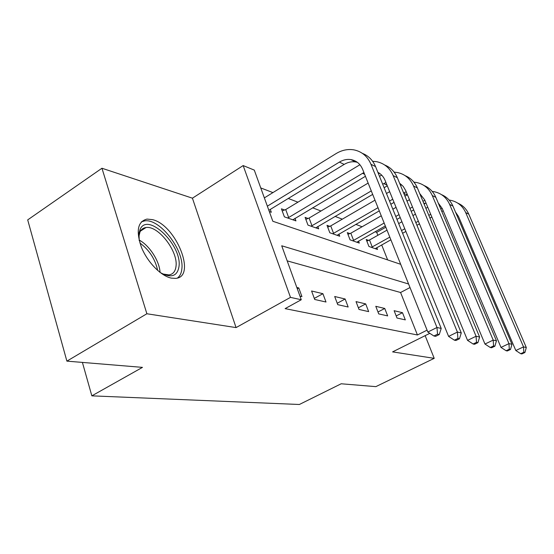 <?xml version="1.0" encoding="UTF-8"?>
<svg xmlns="http://www.w3.org/2000/svg" width="554" height="554" viewBox="0 0 554 554"><rect width="100%" height="100%" fill="white"/><g stroke="black" fill="none" stroke-linecap="round" stroke-linejoin="round"><path stroke-width="0.83" d="M152.572 219.654L147.025 219.086C137.648 221.503 135.799 230.935 141.478 247.396C147.509 262.291 161.082 276.093 171.331 278.122L175.673 278.378C196.892 277.035 176.103 225.111 152.572 219.654M429.814 333.335L392.599 351.887L434.211 358.341L375.854 386.637L341.181 383.777L299.354 404.489L91.846 395.847L142.468 367.371L66.889 361.132L27.7 219.89L101.95 168.243L146.879 313.758L236.059 327.594L290.483 297.373L243.164 165.57L254.286 170.099L272.831 221.268L400.694 264.306M236.059 327.594L192.425 198.187L101.95 168.243M192.425 198.187L243.164 165.57M377.87 235.284L376.706 232.355L375.093 231.738M362.087 226.759L355.82 224.356M342.303 219.176L335.059 216.399M320.981 211.005L312.608 207.798M297.927 202.175L288.274 198.471M272.928 192.598L260.747 187.931M376.706 232.355L385.826 227.209M434.211 358.341L425.153 335.655M66.889 361.132L146.879 313.758M387.641 259.916L381.685 244.91M269.313 211.559L271.322 212.265L270.29 209.426M284.631 209.987L281.432 208.83L284.375 216.836L295.94 220.894L294.984 218.311M308.052 218.456L305.095 217.39L307.982 225.111L318.675 228.857L317.788 226.496M329.727 226.302L326.992 225.312L329.824 232.763L339.734 236.233L338.909 234.072M349.844 233.58L347.303 232.659L350.086 239.861L359.297 243.088L358.521 241.101M368.569 240.353L366.201 239.501L368.929 246.468L377.516 249.473L376.796 247.631M408.582 284.001L281.716 245.782L301.265 299.742L285.116 308.633L417.432 334.976L400.577 292.505L287.187 260.872M299.97 296.155L301.93 296.598L298.793 287.942L296.819 287.471M314.693 299.472L325.994 302.013L322.913 293.696L311.583 290.995L314.693 299.472M337.746 304.658L348.161 307.006L345.142 299.001L334.692 296.508L337.746 304.658M359.013 309.451L368.659 311.625L365.695 303.911L356.028 301.605L359.013 309.451M378.714 313.889L387.655 315.905L384.753 308.46L375.785 306.314L378.714 313.889M396.996 318.01L405.32 319.88L402.481 312.691L394.129 310.697L396.996 318.01M82.401 362.413L91.846 395.847M417.432 334.976L427.079 330.149M301.265 299.742L290.483 297.373M400.577 292.505L410.002 287.547M297.297 288.772L298.793 287.942M314.305 298.412L322.913 293.696M337.22 303.267L345.142 299.001M358.383 307.789L365.695 303.911M377.98 311.999L384.753 308.46M396.186 315.932L402.481 312.691M267.36 206.178L339.394 162.093C343.148 159.836 347.005 159.005 350.966 159.6C356.388 160.625 360.273 163.859 362.621 169.302L427.84 332.047L436.974 327.49L370.972 164.282C367.503 156.304 361.817 151.498 353.916 149.871C347.801 148.86 341.846 150.106 336.056 153.61L264.362 197.889M268.856 210.298L344.173 164.406C347.905 162.183 351.742 161.359 355.675 161.955L357.392 162.343M437.542 334.18L433.893 335.994L435.596 336.347L439.246 334.54L437.542 334.18L436.974 327.49L441.213 328.439L375.564 166.622C372.821 160.161 368.431 155.736 362.392 153.361M441.213 328.439L439.246 334.54M433.893 335.994L427.84 332.047M282.208 210.942L285.712 209.557L288.648 217.528L363.909 172.529M359.913 164.739L285.712 209.557M288.648 217.528L287.561 217.957M292.837 219.806L365.418 176.297M377.883 172.342C381.145 174.046 383.534 176.719 385.065 180.355L448.595 336.403L457.403 332.068L393.153 175.597C389.774 167.924 384.247 163.285 376.568 161.671L372.627 161.29M378.216 173.167L379.864 173.561M457.902 338.452L454.377 340.177L455.935 340.495L459.453 338.778L457.902 338.452L457.403 332.068L461.274 332.933L397.363 177.744C394.711 171.581 390.487 167.329 384.684 164.988M461.274 332.933L459.453 338.778M454.377 340.177L448.595 336.403M305.829 219.336L309.09 218.047L311.971 225.727L371.277 190.915M381.651 175.112L379.511 176.352M368.14 183.083L309.09 218.047M382.696 184.212L385.937 182.495M311.971 225.727L310.933 226.143M315.808 227.853L372.676 194.399M384.116 187.702L387.294 185.839M399.656 183.312L403.187 186.366L405.68 190.507L467.562 340.385L476.073 336.25L413.519 185.985C410.223 178.596 404.842 174.108 397.384 172.509L394.15 172.142M399.808 183.679L400.507 183.88M476.502 342.351L473.095 343.992L474.529 344.29L477.922 342.649L476.502 342.351L476.073 336.25L479.612 337.047L417.391 187.958C414.828 182.065 410.756 177.972 405.168 175.68M479.612 337.047L477.922 342.649M473.095 343.992L467.562 340.385M327.677 227.112L330.731 225.907L333.563 233.324L378.008 207.702M389.663 191.649L386.47 193.505M374.989 200.181L330.731 225.907M389.531 201.06L392.738 199.211M333.563 233.324L332.552 233.719M337.074 235.305L379.282 210.88M390.826 204.246L394.039 202.404M404.939 196.144L407.419 194.724M403.624 192.937L406.2 191.774M419.703 193.505L424.676 199.862L484.965 344.041L493.199 340.094L432.279 195.548C429.066 188.429 423.831 184.08 416.58 182.501L413.949 182.155M493.572 345.931L490.283 347.503L491.592 347.767L494.881 346.202L493.572 345.931L493.199 340.094L496.453 340.821L435.853 197.376C433.373 191.732 429.44 187.785 424.059 185.535M401.615 184.759L400.5 185.355M496.453 340.821L494.881 346.202M490.283 347.503L484.965 344.041M347.947 234.328L350.814 233.199L353.591 240.367L384.157 223.047M409.468 199.689L406.982 201.109M396.055 207.355L392.834 209.19M381.256 215.811L350.814 233.199M395.778 216.462L399.019 214.627M409.988 208.408L412.488 206.995M353.591 240.367L352.621 240.748M356.824 242.223L385.321 225.956M396.969 219.384L400.21 217.549M411.2 211.344L413.7 209.931M424.108 204.052L425.998 203.027M422.903 201.171L424.911 200.423M438.242 203.02L442.237 208.512L500.996 347.406L508.96 343.625L449.619 204.398C446.482 197.522 441.393 193.304 434.336 191.746L432.217 191.442M509.292 349.228L506.1 350.73L507.312 350.98L510.49 349.477L509.292 349.228L508.96 343.625L511.965 344.297L452.93 206.081C450.527 200.666 446.725 196.857 441.538 194.655M511.965 344.297L510.49 349.477M506.1 350.73L500.996 347.406M139.234 240.651L138.985 233.317L140.127 229.335C147.724 211.614 182.134 245.339 179.011 266.419C177.46 276.051 171.532 278.274 161.228 273.087L159.531 272.007M162.862 273.981L168.901 274.923C173.083 274.272 175.452 271.363 176.027 266.183C178.146 251.287 158.236 225.353 146.014 227.528C143.278 227.867 141.277 229.321 140.003 231.897L138.825 236.807M177.522 277.99C180.029 276.058 181.477 272.99 181.871 268.78C184.357 250.304 159.815 218.276 144.642 220.887L141.339 221.863M366.81 241.045L369.504 239.986L372.233 246.925L389.801 237.126M427.757 207.238L425.874 208.29M415.445 214.156L412.938 215.568M401.92 221.759L398.672 223.587M387.004 230.152L369.504 239.986M401.511 230.589L404.773 228.767M415.832 222.597L418.346 221.198M428.824 215.354L430.714 214.301M372.233 246.925L371.298 247.292M375.21 248.663L390.875 239.806M402.606 233.276L405.867 231.461M416.947 225.298L419.468 223.899M429.952 218.061L431.85 217.009M440.742 208.948L442.231 208.498M455.443 211.96L458.525 216.531L515.809 350.516L523.523 346.894L465.692 212.591C462.638 205.949 457.673 201.864 450.811 200.326L449.135 200.056M441.808 211.476L443.214 210.811M523.807 352.268L520.718 353.715L521.84 353.944L524.922 352.503L523.807 352.268L523.523 346.894L526.3 347.517L468.767 214.163C466.433 208.955 462.763 205.278 457.743 203.117M526.3 347.517L524.922 352.503M520.718 353.715L515.809 350.516M339.394 162.093L344.173 164.406M370.972 164.282L375.564 166.622M362.496 173.291L364.629 174.323M393.153 175.597L397.363 177.744M383.749 183.596L387.031 185.181M413.519 185.985L417.391 187.958M403.769 193.298L407.086 194.904M432.279 195.548L435.853 197.376M423.637 202.93L424.96 203.567M449.619 204.398L452.93 206.081M139.137 240.027C149.442 245.436 159.49 261.024 160.051 272.36M157.668 270.449C155.238 259.175 149.31 250.02 139.899 242.984M465.692 212.591L468.767 214.163M350.966 159.6L355.675 161.955M140.411 231.129L146.014 227.528M140.003 231.897L140.127 229.335"/></g></svg>
